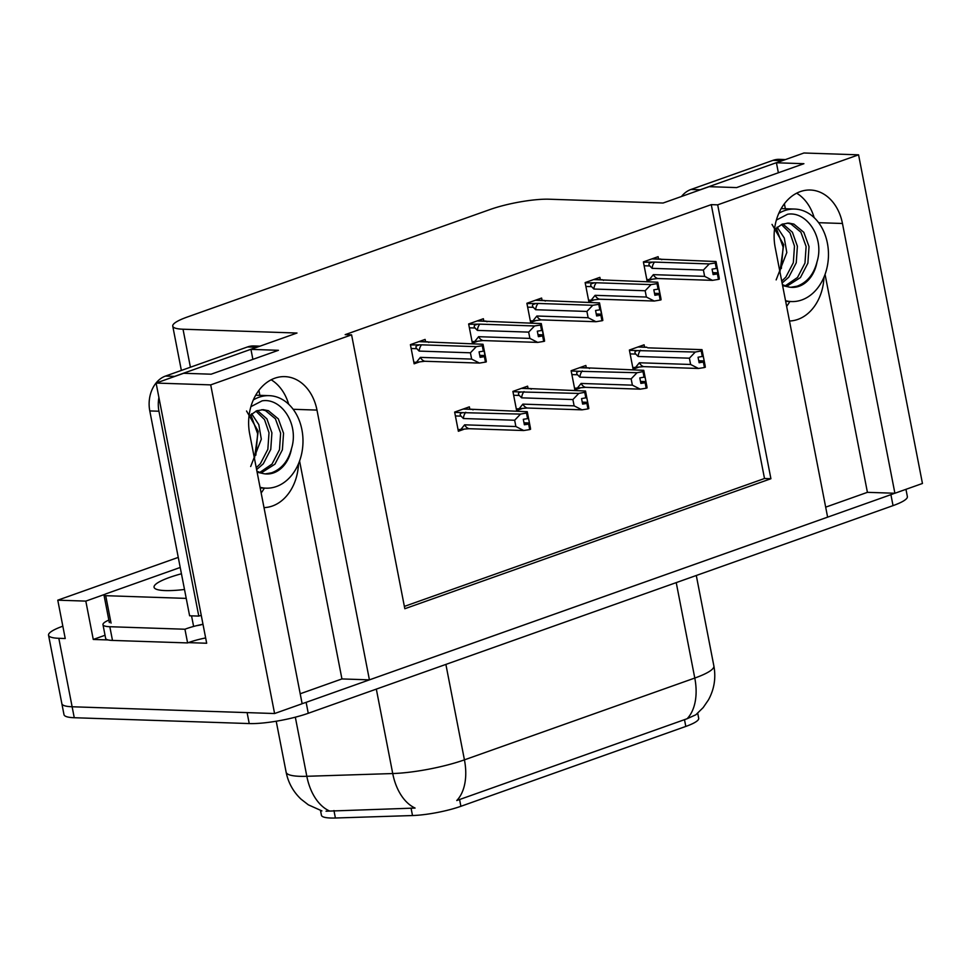 <?xml version="1.0" encoding="UTF-8"?>
<svg xmlns="http://www.w3.org/2000/svg" width="971" height="971" viewBox="0 0 971 971"><rect width="100%" height="100%" fill="white"/><g stroke="black" fill="none" stroke-linecap="round" stroke-linejoin="round"><path stroke-width="1.46" d="M298.498 463.75A45.431 34.689 -88.1 0 1 272.366 506.025A45.431 34.689 -88.1 0 1 264.003 507.602M789.484 321A45.431 34.689 91.9 0 0 797.846 319.41A45.431 34.689 91.9 0 0 823.978 277.148M858.57 154.826L803.964 152.993L776.424 162.776L803.903 163.698L736.613 187.585L709.133 186.675L663.084 203.024L549.113 199.213A42.59 7.914 -11 0 0 490.088 209.505L187.087 317.104A42.59 7.914 -11 0 0 172.753 326.147A42.59 7.914 -11 0 0 183.021 329.218L296.992 333.029L250.943 349.378L278.422 350.3L211.132 374.199L183.653 373.277L156.1 383.06L210.707 384.88L351.587 334.849L404.822 608.732L770.913 478.727L717.678 204.845L858.57 154.826L922.45 483.473L894.898 493.256L842.464 223.488A45.431 34.689 91.9 0 0 810.336 190.025A45.431 34.689 91.9 0 0 775.174 247.374L827.62 517.142L369.417 679.858L316.983 410.09A45.431 34.689 91.9 0 0 284.855 376.627A45.431 34.689 91.9 0 0 249.693 433.988L302.139 703.744L274.587 713.527L72.121 706.767A42.59 7.914 169 0 1 61.865 703.696A42.59 7.914 169 0 0 72.121 706.767L247.107 712.617L249.231 723.565L74.257 717.727A42.59 7.914 169 0 1 63.989 714.644L48.55 635.228A42.59 7.914 169 0 1 62.836 626.198M814.147 217.625A45.431 34.689 91.9 0 0 796.657 193.193M369.417 679.858L341.938 678.935L300.197 693.767M825.678 507.153L867.419 492.333L894.898 493.256M108.194 639.95L93.265 639.452L105.038 635.265M156.1 383.06L206.677 643.239L188.398 642.632M178.263 557.39L57.775 600.175L85.812 601.11L104.819 594.349M85.812 601.11L93.265 639.452M57.775 600.175L65.227 638.517L58.818 638.299A42.59 7.914 169 0 1 48.55 635.228M210.707 384.88L274.587 713.527M264.355 488.122A45.431 34.689 -88.1 0 1 261.163 492.965M250.943 349.378L252.885 359.367M258.905 390.366L259.876 395.355M789.836 301.508A45.431 34.689 -88.1 0 1 786.644 306.363M776.424 162.776L778.366 172.765M784.386 203.764L785.357 208.753M404.373 606.402L764.505 478.509L711.27 204.638L345.178 334.643L351.587 334.849M711.27 204.638L717.678 204.845M697.712 713.212L698.695 718.285A38.33 7.113 169 0 1 685.805 726.429L460.897 806.294A38.33 7.113 169 0 1 412.505 815.543L335.396 818.007A38.33 7.113 169 0 1 321.425 815.252L320.503 810.494M764.505 478.509L770.913 478.727M483.813 321.049L483.364 318.731L468.641 323.962L472.367 343.127L477.623 341.27M542.061 300.367L541.612 298.048L526.889 303.28L530.615 322.445L535.871 320.588M600.309 279.684L599.86 277.366L585.137 282.585L588.863 301.763L594.118 299.893M658.556 259.002L658.107 256.684L643.385 261.903L647.111 281.08L652.366 279.211M425.565 341.731L425.116 339.413L410.405 344.644L414.132 363.809L419.375 361.952M528.054 388.485L527.605 386.167L512.894 391.398L516.621 410.563L521.864 408.706M586.302 367.803L585.853 365.484L571.13 370.716L574.856 389.881L580.112 388.024M644.55 347.12L644.101 344.802L629.378 350.033L633.104 369.198L638.36 367.341M469.806 409.167L469.357 406.849L454.646 412.08L458.373 431.258L463.616 429.388M867.419 492.333L825.059 274.392M341.938 678.935L299.578 460.994M271.176 379.795A45.431 34.689 -88.1 0 1 288.666 404.227M894.679 493.244A42.59 7.914 169 0 1 890.905 494.676L306.132 702.336A42.59 7.914 169 0 1 302.115 703.672M326.038 811.198L415.078 808.066A49.691 32.031 -91.8 0 1 392.733 773.547A56.791 10.547 -11 0 0 464.429 759.856A49.691 30.732 -109.6 0 1 456.758 800.529L687.104 718.734L695.831 714.79L703.174 707.592L708.466 699.873C714.268 689.24 716.064 677.94 713.879 665.997L696.292 575.487M905.955 489.323L907.363 496.582A42.59 7.914 169 0 1 893.041 505.624L308.256 713.284A42.59 7.914 169 0 1 249.231 723.565M524 422.798L529.426 422.98L528.358 417.506L527.581 418.635L523.308 419.302L524.376 424.776L528.649 424.109L529.705 429.583L523.733 430.529L515.88 426.536L514.666 420.237L463.398 418.525L461.067 416.134C459.477 414.301 460.084 413.148 462.9 412.651L454.695 412.384M528.649 424.109L529.705 429.583M458.057 429.631L468.969 428.697L523.733 430.529M460.642 429.728L464.624 424.825L515.88 426.536M472.112 409.301L527.265 411.704L528.442 418.319M527.374 412.845L520.529 414.095L462.9 412.651M527.265 411.704L530.457 428.138L529.899 429.34M464.624 424.825A9.649 7.367 91.9 0 0 468.969 428.697M514.666 420.237L520.529 414.095M526.513 413.148L527.581 418.635M463.398 418.525A9.649 7.367 -88.1 0 1 465.777 412.262M530.567 429.279L529.426 422.98M524.17 423.708L529.511 423.805M524.206 423.878L528.867 424.024M530.348 429.352L529.28 423.878M418.889 341.634L483.024 344.268L486.216 360.69L485.658 361.904M486.107 361.916L483.133 345.409L482.271 345.712L483.34 351.186L479.067 351.866L480.135 357.34L484.626 356.588L485.682 362.062L479.492 363.081L471.639 359.088L470.413 352.801L419.156 351.089A9.649 7.367 -88.1 0 1 421.535 344.826L410.454 344.948M479.929 356.272L485.039 356.442M486.325 361.843L485.269 356.357M484.395 356.673L485.464 362.147M484.626 356.588L479.965 356.43M479.747 355.362L485.184 355.544M483.024 344.268L483.133 345.409M484.201 350.883L483.34 351.186M419.156 351.089L416.814 348.698C415.236 346.865 415.843 345.7 418.659 345.215M470.413 352.801L476.288 346.647L421.535 344.826M482.271 345.712L476.288 346.647M479.492 363.081L424.728 361.261A9.649 7.367 -88.1 0 1 420.382 357.377L471.639 359.088M424.728 361.261L416.401 362.28L420.382 357.377M416.401 362.28L413.816 362.195M582.236 402.115L587.673 402.297L586.605 396.823L586.69 397.637L581.556 398.62L582.624 404.094L586.897 403.426L587.953 408.9L581.981 409.835L574.128 405.854L572.902 399.554L521.645 397.843L519.303 395.452C517.725 393.619 518.332 392.466 521.148 391.968L512.943 391.701M586.897 403.426L587.953 408.9M516.305 408.949L527.217 408.014L581.981 409.835M518.89 409.034L522.871 404.13L574.128 405.854M530.36 388.618L585.513 391.022L586.69 397.637M585.622 392.163L578.777 393.413L521.148 391.968M585.513 391.022L588.705 407.456L588.147 408.657M522.871 404.13A9.649 7.367 91.9 0 0 527.217 408.014M572.902 399.554L578.777 393.413M584.76 392.466L585.829 397.94M521.645 397.843A9.649 7.367 -88.1 0 1 524.024 391.58M588.814 408.597L587.673 402.297M582.418 403.026L587.758 403.111M582.454 403.183L587.115 403.341M588.596 408.67L587.528 403.196M640.484 381.433L645.921 381.615L644.853 376.141L644.938 376.954L639.804 377.925L640.872 383.411L645.132 382.744L646.201 388.218L640.217 389.153L632.376 385.159L631.15 378.872L579.893 377.161L577.551 374.77C575.973 372.937 576.58 371.784 579.396 371.286L571.191 371.019M645.132 382.744L646.201 388.218M574.553 388.266L585.464 387.332L640.217 389.153M577.138 388.351L581.107 383.448L632.376 385.159M588.608 367.924L643.761 370.339L644.938 376.954M643.87 371.48L637.025 372.718L579.396 371.286M643.761 370.339L646.953 386.761L646.395 387.975M581.107 383.448A9.649 7.367 91.9 0 0 585.464 387.332M631.15 378.872L637.025 372.718M643.008 371.784L644.076 377.258M579.893 377.161A9.649 7.367 -88.1 0 1 582.272 370.898M647.062 387.915L645.921 381.615M640.666 382.343L645.994 382.428M640.702 382.501L645.363 382.659M646.844 387.987L645.776 382.513M698.732 360.751L704.169 360.933L703.101 355.459L703.186 356.272L698.052 357.243L699.12 362.729L703.38 362.049L704.448 367.536L698.465 368.47L690.624 364.477L689.398 358.19L638.141 356.478L635.799 354.075C634.221 352.255 634.828 351.089 637.644 350.604L629.439 350.325M703.38 362.049L704.448 367.536M632.801 367.584L643.712 366.637L698.465 368.47M635.374 367.669L639.355 362.766L690.624 364.477M647.766 347.836L702.009 349.645L703.186 356.272M702.118 350.798L695.272 352.036L637.644 350.604M702.009 349.645L705.201 366.079L704.643 367.293M639.355 362.766A9.649 7.367 91.9 0 0 643.712 366.637M689.398 358.19L695.272 352.036M701.256 351.101L702.324 356.575M638.141 356.478A9.649 7.367 -88.1 0 1 640.52 350.215M705.31 367.22L704.169 360.933M698.914 361.661L704.242 361.746M698.938 361.819L703.611 361.977M705.092 367.305L704.024 361.831M477.125 320.952L541.272 323.574L544.464 340.008L543.906 341.222M544.355 341.234L541.381 324.727L540.519 325.03L541.587 330.504L537.315 331.172L538.383 336.658L542.874 335.905L543.93 341.379L537.728 342.399L529.887 338.406L528.661 332.118L477.404 330.407A9.649 7.367 -88.1 0 1 479.783 324.144L468.702 324.253M538.177 335.59L543.287 335.76M544.573 341.161L543.505 335.675M542.643 335.978L543.711 341.464M542.874 335.905L538.213 335.748M537.995 334.679L543.432 334.861M486.155 321.243L487.029 321.765M541.272 323.574L541.381 324.727M542.449 330.201L541.587 330.504M477.404 330.407L475.062 328.004C473.484 326.183 474.091 325.018 476.907 324.532M528.661 332.118L534.536 325.965L479.783 324.144M540.519 325.03L534.536 325.965M537.728 342.399L482.975 340.566A9.649 7.367 -88.1 0 1 478.618 336.694L529.887 338.406M482.975 340.566L474.649 341.598L478.618 336.694M474.649 341.598L472.064 341.513M535.373 300.257L599.52 302.891L602.712 319.325L602.154 320.539M602.603 320.551L599.629 304.044L598.767 304.348L599.835 309.822L595.563 310.489L596.631 315.976L601.122 315.223L602.178 320.697L595.976 321.717L588.135 317.723L586.909 311.436L535.652 309.725A9.649 7.367 -88.1 0 1 538.031 303.45L526.95 303.571M596.425 314.895L601.535 315.077M602.821 320.466L601.753 314.992M600.891 315.296L601.959 320.782M601.122 315.223L596.449 315.065M596.243 313.997L601.68 314.179M544.403 300.561L545.277 301.083M599.52 302.891L599.629 304.044M600.697 309.518L599.835 309.822M535.652 309.725L533.31 307.322C531.732 305.501 532.339 304.336 535.155 303.85M586.909 311.436L592.783 305.282L538.031 303.45M598.767 304.348L592.783 305.282M595.976 321.717L541.223 319.884A9.649 7.367 -88.1 0 1 536.866 316.012L588.135 317.723M541.223 319.884L532.885 320.916L536.866 316.012M532.885 320.916L530.312 320.831M593.621 279.575L657.755 282.209L660.96 298.643L660.389 299.845M660.85 299.869L657.877 283.35L657.015 283.666L658.071 289.14L653.811 289.807L654.879 295.281L659.358 294.541L660.426 300.015L654.223 301.034L646.383 297.041L645.157 290.754L593.888 289.03A9.649 7.367 -88.1 0 1 596.267 282.767L585.197 282.889M654.672 294.213L659.782 294.383M661.069 299.784L660.001 294.31M659.139 294.614L660.207 300.088M659.358 294.541L654.697 294.383M654.49 293.315L659.928 293.497M657.755 282.209L657.877 283.35M658.945 288.836L658.071 289.14M593.888 289.03L591.557 286.639C589.98 284.819 590.586 283.653 593.402 283.168M645.157 290.754L651.031 284.6L596.267 282.767M657.015 283.666L651.031 284.6M654.223 301.034L599.471 299.202A9.649 7.367 -88.1 0 1 595.114 295.33L646.383 297.041M599.471 299.202L591.133 300.233L595.114 295.33M591.133 300.233L588.547 300.148M651.869 258.893L716.003 261.527L719.208 277.961L718.637 279.163M719.098 279.187L716.125 262.668L715.263 262.971L716.319 268.457L712.059 269.125L713.127 274.599L717.605 273.858L718.674 279.332L712.471 280.352L704.63 276.359L703.405 270.059L652.136 268.348A9.649 7.367 -88.1 0 1 654.515 262.085L643.445 262.206M712.92 273.531L718.03 273.701M719.317 279.102L718.249 273.628M717.387 273.931L718.455 279.405M717.605 273.858L712.945 273.701M712.738 272.633L718.164 272.815M660.899 259.196L661.761 259.718M716.003 261.527L716.125 262.668M717.181 268.154L716.319 268.457M652.136 268.348L649.805 265.957C648.227 264.124 648.834 262.971 651.65 262.486M703.405 270.059L709.279 263.918L654.515 262.085M715.263 262.971L709.279 263.918M712.471 280.352L657.719 278.519A9.649 7.367 -88.1 0 1 653.362 274.647L704.63 276.359M657.719 278.519L649.381 279.551L653.362 274.647M649.381 279.551L646.795 279.466M785.539 300.682A46.28 35.344 91.9 0 0 791.571 301.568A46.28 35.344 91.9 0 0 801.791 299.954A46.28 35.344 91.9 0 0 828.287 249.765A46.28 35.344 91.9 0 0 794.666 209.056A46.28 35.344 91.9 0 0 784.447 210.671A46.28 35.344 91.9 0 0 778.803 213.353M776.157 279.903L786.813 252.557L784.289 238.016L777.116 227.129M772.018 224.386L783.682 244.656L779.944 271.892M781.315 268.591L783.124 247.12L776.315 228.197M787.226 223.087L790.964 223.998L800.893 232.203L806.112 246.513L804.971 263.092L797.507 277.475L785.151 285.911M774.494 229.557L782.153 224.204L788.683 223.063L793.877 224.095L803.806 232.3L809.025 246.61L807.884 263.19L800.42 277.572L786.583 286.409M781.376 224.519L790.006 232.979L794.484 246.124L793.331 262.704L785.867 277.087L781.74 281.117M782.844 223.949L792.397 232.251L797.385 246.221L796.244 262.801L788.78 277.184L782.104 282.998M782.42 284.637L787.833 286.761A32.079 24.506 91.9 0 0 792.045 287.38A32.079 24.506 91.9 0 0 799.133 286.263A32.079 24.506 91.9 0 0 817.012 261.879C813.795 274.344 807.156 282.44 797.094 286.19L790.795 287.295M776.375 220.077L787.578 214.251C806.707 210.938 824.743 237.434 817.012 261.879M787.833 286.761L782.614 285.632M783.84 160.142A28.39 21.678 91.9 0 0 782.141 160.652L700.14 189.77A28.39 21.678 91.9 0 0 698.477 190.462M785.478 159.56L779.252 159.353A28.39 21.678 91.9 0 0 772.989 160.349L690.976 189.466A28.39 21.678 91.9 0 0 681.472 196.494M260.058 487.284A46.28 35.344 91.9 0 0 266.09 488.17A46.28 35.344 91.9 0 0 276.31 486.556A46.28 35.344 91.9 0 0 302.806 436.367A46.28 35.344 91.9 0 0 269.185 395.658A46.28 35.344 91.9 0 0 258.954 397.273A46.28 35.344 91.9 0 0 253.322 399.955M250.676 466.505L261.32 439.159L258.808 424.618L251.635 413.731M246.537 411L258.201 431.27L254.463 458.494M255.834 455.193L257.643 433.721L250.834 414.799M261.745 409.689L265.484 410.599L275.412 418.804L280.631 433.127L279.49 449.694L272.026 464.077L259.67 472.513M249.013 416.158L256.672 410.806L263.202 409.665L268.384 410.697L278.325 418.902L283.544 433.224L282.391 449.791L274.927 464.174L261.102 473.011M255.895 411.134L264.525 419.581L269.003 432.726L267.85 449.306L260.386 463.689L256.247 467.719M257.364 410.551L266.916 418.853L271.904 432.835L270.763 449.403L263.299 463.786L256.623 469.6M256.939 471.238L262.352 473.363A32.079 24.506 91.9 0 0 266.564 473.982A32.079 24.506 91.9 0 0 273.652 472.865A32.079 24.506 91.9 0 0 291.531 448.481C288.314 460.946 281.675 469.042 271.613 472.804L265.314 473.897M250.894 406.679L262.097 400.853C281.226 397.552 299.262 424.036 291.531 448.481M262.352 473.363L257.133 472.234M258.359 346.744A28.39 21.678 91.9 0 0 256.66 347.254L174.659 376.372A28.39 21.678 91.9 0 0 172.996 377.064M158.916 397.503A28.39 21.678 91.9 0 0 158.953 411.231L198.776 616.087A28.39 21.678 -88.1 0 1 201.264 615.408M259.997 346.161L253.771 345.955A28.39 21.678 91.9 0 0 247.508 346.95L165.495 376.068A28.39 21.678 91.9 0 0 149.789 410.927L189.612 615.784L198.776 616.087M201.361 615.917A28.39 21.678 91.9 0 0 200.439 615.59M112.49 640.423L109.82 626.72A28.39 5.268 169 0 1 102.975 624.669L105.645 638.372A28.39 5.268 -11 0 0 112.49 640.423L187.609 642.923A28.39 5.268 169 0 1 205.646 637.935M102.975 624.669A28.39 5.268 169 0 1 108.849 620.081M187.609 642.923L184.939 629.232A28.39 5.268 169 0 1 202.988 624.244A7.1 1.323 169 0 1 196.7 625.64M109.82 626.72L184.939 629.232M184.502 589.482A46.292 8.593 169 0 1 165.228 590.586A46.292 8.593 169 0 1 155.202 588.681A46.292 8.593 169 0 1 181.443 573.764M186.226 598.391L105.718 595.696A7.1 1.323 169 0 1 104.006 595.187A7.1 1.323 169 0 1 106.397 593.682L180.218 567.465M818.638 222.687L842.464 223.488M58.818 638.299L74.257 717.727M183.021 329.218L190.413 367.22M412.505 815.543L411.049 808.078M460.897 806.294L459.574 799.473M335.396 818.007L333.951 810.542M685.805 726.429L684.482 719.608M293.157 409.289L316.983 410.09M321.911 810.906L308.353 804.838L301.034 799.157C293.242 791.753 288.266 782.772 286.129 772.212A56.791 10.547 -11 0 0 299.821 776.315A56.791 10.547 -11 0 0 306.824 776.29L392.733 773.547L376.323 689.119M445.883 664.419L464.429 759.856L694.787 678.049A49.691 30.732 70.4 0 1 687.104 718.734M676.229 582.612L694.787 678.049A56.791 10.547 -11 0 0 713.879 665.997M329.339 810.894A49.691 32.031 -91.8 0 1 306.824 776.29L295.33 717.193M893.041 505.624L890.905 494.676M308.256 713.284L306.132 702.336M461.067 416.134L455.387 415.94M463.131 409.07L472.149 409.374M416.814 348.698L411.146 348.504M519.303 395.452L513.635 395.258M521.378 388.388L530.397 388.691M577.551 374.77L571.883 374.575M579.614 367.706L588.644 367.997M635.799 354.075L630.13 353.893M637.862 347.011L646.892 347.315M475.062 328.004L469.394 327.822M533.31 307.322L527.641 307.139M591.557 286.639L585.889 286.457M649.805 265.957L644.137 265.763M783.743 204.638A60.481 46.183 -88.1 0 1 784.75 205.597M782.141 160.652L772.989 160.349M690.976 189.466L700.14 189.77M258.262 391.24A60.481 46.183 -88.1 0 1 259.257 392.199M256.66 347.254L247.508 346.95M165.495 376.068L174.659 376.372M149.789 410.927L158.953 411.231M105.718 595.696L111.046 623.091M191.542 615.845L193.496 625.846M172.753 326.147L181.371 370.437M286.129 772.212L276.213 721.222M472.052 409.252L463.434 408.961M473.023 409.883L472.124 409.289M427.81 341.804L419.193 341.525M428.781 342.447L427.883 341.841M530.3 388.558L521.682 388.279M531.271 389.201L530.372 388.606M588.547 367.875L579.93 367.596M589.518 368.519L588.62 367.912M646.795 347.193L638.178 346.902M486.058 321.122L477.441 320.831M544.306 300.44L535.689 300.148M602.542 279.757L593.936 279.466M603.525 280.401L602.615 279.794M660.79 259.075L652.184 258.784M791.571 301.568L785.673 301.374M794.666 209.056L781.194 208.607M266.09 488.17L260.192 487.976M269.185 395.658L255.713 395.209M104.006 595.187L109.335 622.581"/></g></svg>
